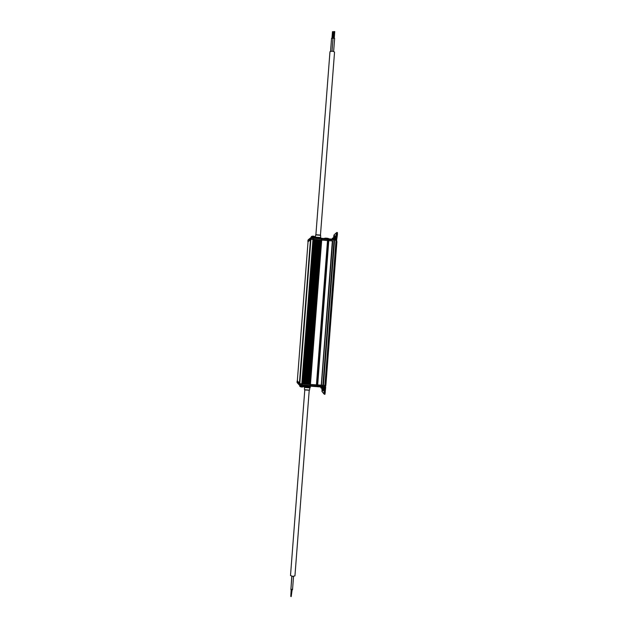<?xml version="1.0" encoding="UTF-8"?>
<svg xmlns="http://www.w3.org/2000/svg" width="628" height="628" viewBox="0 0 628 628"><rect width="100%" height="100%" fill="white"/><g stroke="black" fill="none" stroke-linecap="round" stroke-linejoin="round"><path stroke-width="0.94" d="M321.646 238.326L333.884 239.268L336.239 239.676L336.184 240.32M308.167 239.841L310.923 237.565L321.45 238.224L321.599 238.93L321.654 238.263M308.003 240.995L307.963 240.273L310.679 238.255L313.49 238.279L321.403 238.915L321.607 240.061L327.62 240.563L327.698 239.519L333.955 239.959L336.632 240.493L336.82 241.639M321.795 238.342L321.748 239.025L327.698 239.519M336.584 240.398L337.448 234.448L336.757 234.385L336.357 239.558M334.08 237.839L334.324 234.66L336.239 232.933L335.972 238.271L336.577 232.627L336.757 234.385M333.484 237.863L334.01 234.951L333.782 237.831M335.093 237.981L335.132 235.83L334.803 237.91M334.716 237.91L333.837 237.824M308.003 242.173L307.885 241.278L310.593 239.299L321.654 240.006L321.74 238.97M327.62 240.563L332.55 240.948M336.749 232.509L337.417 232.556L337.448 234.448M313.733 236.23L312.799 236.144M320.704 238.169L315.264 237.729M312.532 239.26L313.191 239.323L302.06 383.873L313.191 239.323M313.184 239.362L314.895 239.456L303.764 383.998L314.895 239.456M314.887 239.504L316.559 239.598L305.436 384.124L316.559 239.59M316.551 239.645L318.223 239.731L307.1 384.242L318.223 239.723M318.223 239.786L319.895 239.865L308.772 384.367L319.895 239.865M319.887 239.92L321.56 239.998L310.436 384.493L321.56 239.998M321.552 240.061L332.55 240.916L321.45 385.262L332.55 240.916M308.034 241.756L310.899 239.433L299.807 383.425L310.703 239.417M297.366 380.395L297.115 381.22L299.493 383.512L300.836 383.771L299.799 383.582L310.907 239.268L311.959 239.237M336.671 241.576L325.869 385.207L336.898 241.662M325.626 385.254L324.872 385.404L325.861 385.207L336.906 241.67M324.951 386.416L324.896 387.068L322.509 387.099L310.42 386.165L310.475 385.482L324.809 386.448L325.704 386.173L325.775 385.223M297.068 381.832L299.415 384.548L302.201 384.956L310.46 385.537L310.499 384.438L324.888 385.404L335.956 241.309M320.633 235.304L320.649 237.541L315.327 237.133L315.727 234.825L320.633 235.304L315.696 234.903M300.836 383.771L302.06 383.873M302.068 383.834L313.356 239.386M303.764 383.998L302.241 383.841M303.771 383.959L315.052 239.527M305.436 384.124L303.936 383.959M305.436 384.077L316.716 239.661M307.108 384.242L305.601 384.077M307.108 384.195L318.38 239.802M308.772 384.367L307.265 384.195M308.78 384.312L320.037 239.943M310.436 384.493L308.929 384.312M310.444 384.422L321.701 240.077M321.45 385.27L310.593 384.43M321.45 385.231L332.714 240.971M324.809 386.448L324.888 385.404L321.615 385.239M297.334 380.796L299.619 383.41M301.409 383.834L310.538 384.493L310.46 385.537M316.441 385.906L316.52 384.862M324.935 386.974L324.291 394.258L324.974 394.306L325.689 387.256L325.28 386.353M310.271 386.22L310.318 385.545L310.067 386.22L299.548 385.27L297.17 382.672M324.974 394.306L324.307 394.251M322.25 388.528L321.842 389.195L322.258 391.527M329.967 51.755L315.892 234.707L320.461 235.1M322.195 388.512L321.96 391.511M324.291 394.258L324.417 388.442L323.867 393.764L322.235 391.833L322.486 388.551M323.216 388.591L323.208 390.765L323.506 388.559M329.967 51.732C331.608 50.962 333.138 51.088 334.543 52.116L320.468 235.068M321.905 388.426L323.137 388.575M304.604 386.55L309.918 386.958M301.197 386.942L302.123 387.021M332.024 51.206L333.028 38.198L334.638 38.339L333.633 51.457M330.556 51.331L331.553 38.316L333.021 38.277M304.509 389.729L304.494 387.452L309.887 387.869L310.42 387.162M334.308 31.667L334.755 31.573L334.253 38.072M332.84 31.793L333.287 31.69L332.785 38.19M309.212 390.341L294.94 575.868L292.829 576.402L290.505 575.531M290.921 589.174L291.792 576.269M292.452 589.143L291.667 589.354M293.551 576.402L292.53 589.684L291.745 589.896L290.89 589.559L291.91 576.292M290.803 595.98L291.164 589.794M292.099 589.888L291.204 596.6L290.772 596.435L291.282 589.825M327.384 238.483L325.908 238.373M333.688 237.831L332.4 238.224L336.184 238.656L332.306 238.357L332.251 239.127M335.917 240.226L335.972 239.574M310.868 238.216L310.923 237.565M313.254 238.255L313.309 237.572M321.324 239.951L321.45 238.224M327.604 239.511L327.659 238.836M327.753 239.519L327.808 238.844M328.593 239.527L328.648 238.844M329.088 239.551L329.135 238.868M333.829 239.951L333.884 239.268M312.634 236.136L311.362 236.528L315.154 236.96L311.276 236.662M313.411 239.323L313.49 238.279M310.593 239.299L310.679 238.255M328.452 240.563L328.53 239.527M328.962 240.587L329.041 239.551M333.876 241.003L333.955 239.959M335.972 241.309L336.051 240.273M336.553 241.529L336.632 240.493M325.414 386.322L325.492 385.286M301.833 383.873L312.964 239.284M302.688 383.873L313.812 239.425M302.908 383.904L314.031 239.425M302.931 383.936L314.055 239.394M303.143 383.975L314.275 239.394M303.567 383.998L314.691 239.425M304.352 383.991L315.468 239.558M304.572 384.022L315.696 239.558M304.604 384.061L315.727 239.527M304.816 384.093L315.939 239.527M305.232 384.124L316.355 239.558M306.017 384.108L317.132 239.7M306.236 384.14L317.352 239.7M306.268 384.187L317.391 239.661M306.488 384.218L317.611 239.661M306.904 384.25L318.027 239.692M307.681 384.226L318.796 239.841M307.901 384.257L319.016 239.841M307.94 384.305L319.055 239.794M308.152 384.336L319.275 239.794M308.568 384.367L319.691 239.825M309.345 384.344L320.453 239.975M309.565 384.375L320.68 239.975M309.604 384.43L320.727 239.927M309.824 384.462L320.939 239.927M310.24 384.493L321.363 239.959M316.426 384.846L327.526 240.563M316.575 384.862L327.675 240.571M317.525 385.003L328.632 240.579M317.674 385.019L328.789 240.587M321.261 385.27L332.361 240.885M322.894 385.325L333.994 241.081M323.122 385.356L334.222 241.081M323.137 385.38L334.237 241.066M323.42 385.419L334.52 241.066M299.407 383.378L310.483 239.417M299.415 384.548L299.493 383.512M322.69 386.424L322.768 385.388M317.768 386.079L317.846 385.035M317.266 386.024L317.344 384.988M310.067 386.22L310.201 384.493M302.201 384.956L302.28 383.912M299.603 384.619L299.548 385.27M301.966 384.933L301.911 385.616M316.347 385.898L316.292 386.581M316.488 385.914L316.441 386.597M317.328 386.032L317.273 386.715M317.815 386.079L317.76 386.762M322.564 386.416L322.509 387.099M324.676 386.463L324.621 387.123M325.296 392.429L324.605 392.382M320.877 386.981L320.814 387.766L324.236 388.135L324.762 387.091M299.831 385.356L299.76 386.228L303.151 386.589L303.701 385.749M320.814 387.766L324.692 388.065M299.76 386.228L303.638 386.518M309.526 390.121L304.509 389.737L309.526 390.114L309.887 387.869M304.698 389.949L309.164 390.2M328.766 238.844C329.308 238.295 323.938 237.769 324.456 238.561M336.184 238.656L336.106 239.629M311.37 236.521L311.205 237.517M315.154 236.968L315.091 237.722M336.106 238.507L335.046 237.965M307.885 241.278L307.963 240.273M336.734 232.493L337.417 232.556M315.075 236.811L313.984 236.261M320.649 237.541L320.994 238.193M297.303 381.204L308.073 241.325M299.799 383.582L310.907 239.268M297.036 382.232L297.115 381.22M320.884 387.908L322.109 388.497M323.451 388.575L324.598 388.198M310.318 386.157L309.683 387.264M304.792 386.895L304.352 385.796M299.831 386.369L301.04 386.95M302.374 387.029L303.544 386.652M304.502 387.468L304.078 386.683M333.444 38.01L333.947 31.502M333.327 38.025L333.79 32.028M331.976 38.127L332.479 31.628M304.784 390.004L290.505 575.554"/></g></svg>
